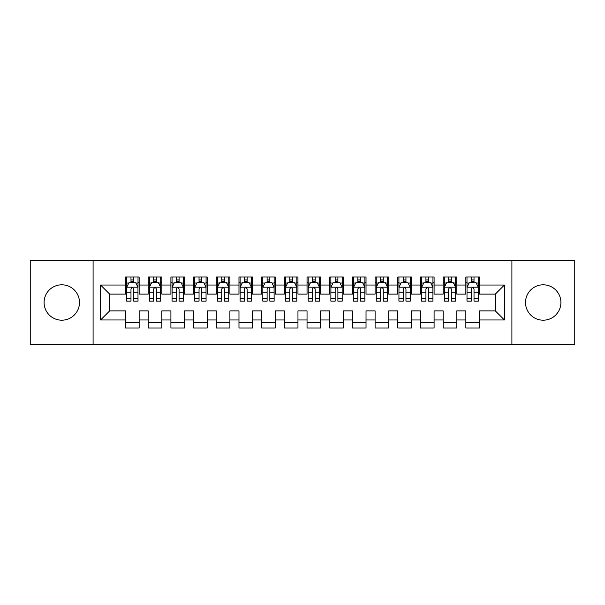 <?xml version="1.0" encoding="UTF-8"?>
<svg xmlns="http://www.w3.org/2000/svg" width="605" height="605" viewBox="0 0 605 605"><rect width="100%" height="100%" fill="white"/><g stroke="black" fill="none" stroke-linecap="round" stroke-linejoin="round"><path stroke-width="0.91" d="M543.214 284.804A17.696 17.696 0 0 0 525.518 302.5A17.696 17.696 0 0 0 543.214 320.196A17.696 17.696 0 0 0 560.911 302.5A17.696 17.696 0 0 0 543.214 284.804M61.786 284.804A17.696 17.696 0 0 0 44.089 302.5A17.696 17.696 0 0 0 61.786 320.196A17.696 17.696 0 0 0 79.482 302.5A17.696 17.696 0 0 0 61.786 284.804M511.906 344.472L574.75 344.472L574.75 260.528L511.906 260.528L511.906 344.472L93.094 344.472L93.094 260.528L30.25 260.528L30.25 344.472L93.094 344.472M511.906 260.528L93.094 260.528M100.581 319.969L100.581 285.031L125.537 285.031L125.537 294.106L109.656 294.106L109.656 310.894L100.581 319.969L125.537 319.969L125.537 328.023L139.15 328.023L139.15 319.969L148.225 319.969L148.225 328.023L161.838 328.023L161.838 319.969L170.912 319.969L170.912 328.023L184.525 328.023L184.525 319.969L193.6 319.969L193.6 328.023L207.213 328.023L207.213 319.969L216.287 319.969L216.287 328.023L229.9 328.023L229.9 319.969L238.975 319.969L238.975 328.023L252.588 328.023L252.588 319.969L261.662 319.969L261.662 328.023L275.275 328.023L275.275 319.969L284.35 319.969L284.35 328.023L297.962 328.023L297.962 319.969L307.037 319.969L307.037 328.023L320.65 328.023L320.65 319.969L329.725 319.969L329.725 328.023L343.337 328.023L343.337 319.969L352.412 319.969L352.412 328.023L366.025 328.023L366.025 319.969L375.1 319.969L375.1 328.023L388.712 328.023L388.712 319.969L397.787 319.969L397.787 328.023L411.4 328.023L411.4 319.969L420.475 319.969L420.475 328.023L434.087 328.023L434.087 319.969L443.162 319.969L443.162 328.023L456.775 328.023L456.775 319.969L465.85 319.969L465.85 328.023L479.462 328.023L479.462 310.894L495.344 310.894L495.344 294.106L479.462 294.106L479.462 285.031L504.419 285.031L504.419 319.969L479.462 319.969M479.462 285.031L479.462 276.977L465.85 276.977L465.85 285.031L456.775 285.031L456.775 276.977L443.162 276.977L443.162 285.031L434.087 285.031L434.087 276.977L420.475 276.977L420.475 285.031L411.4 285.031L411.4 276.977L397.787 276.977L397.787 285.031L388.712 285.031L388.712 276.977L375.1 276.977L375.1 285.031L366.025 285.031L366.025 276.977L352.412 276.977L352.412 285.031L343.337 285.031L343.337 276.977L329.725 276.977L329.725 285.031L320.65 285.031L320.65 276.977L307.037 276.977L307.037 285.031L297.962 285.031L297.962 276.977L284.35 276.977L284.35 285.031L275.275 285.031L275.275 276.977L261.662 276.977L261.662 285.031L252.588 285.031L252.588 276.977L238.975 276.977L238.975 285.031L229.9 285.031L229.9 276.977L216.287 276.977L216.287 285.031L207.213 285.031L207.213 276.977L193.6 276.977L193.6 285.031L184.525 285.031L184.525 276.977L170.912 276.977L170.912 285.031L161.838 285.031L161.838 276.977L148.225 276.977L148.225 285.031L139.15 285.031L139.15 276.977L125.537 276.977L125.537 285.031M456.775 319.969L456.775 310.894L465.85 310.894L465.85 319.969M504.419 285.031L495.344 294.106M434.087 319.969L434.087 310.894L443.162 310.894L443.162 319.969M465.85 285.031L465.85 294.106L456.775 294.106L456.775 285.031M411.4 319.969L411.4 310.894L420.475 310.894L420.475 319.969M443.162 285.031L443.162 294.106L434.087 294.106L434.087 285.031M388.712 319.969L388.712 310.894L397.787 310.894L397.787 319.969M420.475 285.031L420.475 294.106L411.4 294.106L411.4 285.031M366.025 319.969L366.025 310.894L375.1 310.894L375.1 319.969M397.787 285.031L397.787 294.106L388.712 294.106L388.712 285.031M343.337 319.969L343.337 310.894L352.412 310.894L352.412 319.969M375.1 285.031L375.1 294.106L366.025 294.106L366.025 285.031M320.65 319.969L320.65 310.894L329.725 310.894L329.725 319.969M352.412 285.031L352.412 294.106L343.337 294.106L343.337 285.031M297.962 319.969L297.962 310.894L307.037 310.894L307.037 319.969M329.725 285.031L329.725 294.106L320.65 294.106L320.65 285.031M275.275 319.969L275.275 310.894L284.35 310.894L284.35 319.969M307.037 285.031L307.037 294.106L297.962 294.106L297.962 285.031M252.588 319.969L252.588 310.894L261.662 310.894L261.662 319.969M284.35 285.031L284.35 294.106L275.275 294.106L275.275 285.031M229.9 319.969L229.9 310.894L238.975 310.894L238.975 319.969M261.662 285.031L261.662 294.106L252.588 294.106L252.588 285.031M207.213 319.969L207.213 310.894L216.287 310.894L216.287 319.969M238.975 285.031L238.975 294.106L229.9 294.106L229.9 285.031M184.525 319.969L184.525 310.894L193.6 310.894L193.6 319.969M216.287 285.031L216.287 294.106L207.213 294.106L207.213 285.031M161.838 319.969L161.838 310.894L170.912 310.894L170.912 319.969M193.6 285.031L193.6 294.106L184.525 294.106L184.525 285.031M139.15 319.969L139.15 310.894L148.225 310.894L148.225 319.969M170.912 285.031L170.912 294.106L161.838 294.106L161.838 285.031M109.656 310.894L125.537 310.894L125.537 319.969M148.225 285.031L148.225 294.106L139.15 294.106L139.15 285.031M465.85 282.648L466.984 282.648M478.328 282.648L479.462 282.648M443.162 282.648L444.297 282.648M455.641 282.648L456.775 282.648M420.475 282.648L421.609 282.648M432.953 282.648L434.087 282.648M397.787 282.648L398.922 282.648M410.266 282.648L411.4 282.648M375.1 282.648L376.234 282.648M387.578 282.648L388.712 282.648M352.412 282.648L353.547 282.648M364.891 282.648L366.025 282.648M329.725 282.648L330.859 282.648M342.203 282.648L343.337 282.648M307.037 282.648L308.172 282.648M319.516 282.648L320.65 282.648M284.35 282.648L285.484 282.648M296.828 282.648L297.962 282.648M261.662 282.648L262.797 282.648M274.141 282.648L275.275 282.648M238.975 282.648L240.109 282.648M251.453 282.648L252.588 282.648M216.287 282.648L217.422 282.648M228.766 282.648L229.9 282.648M193.6 282.648L194.734 282.648M206.078 282.648L207.213 282.648M170.912 282.648L172.047 282.648M183.391 282.648L184.525 282.648M148.225 282.648L149.359 282.648M160.703 282.648L161.838 282.648M125.537 282.648L126.672 282.648M138.016 282.648L139.15 282.648M125.537 322.352L139.15 322.352M148.225 322.352L161.838 322.352M170.912 322.352L184.525 322.352M193.6 322.352L207.213 322.352M216.287 322.352L229.9 322.352M238.975 322.352L252.588 322.352M261.662 322.352L275.275 322.352M284.35 322.352L297.962 322.352M307.037 322.352L320.65 322.352M329.725 322.352L343.337 322.352M352.412 322.352L366.025 322.352M375.1 322.352L388.712 322.352M397.787 322.352L411.4 322.352M420.475 322.352L434.087 322.352M443.162 322.352L456.775 322.352M465.85 322.352L479.462 322.352M100.581 285.031L109.656 294.106M495.344 310.894L504.419 319.969M133.705 279.926L130.982 279.926M138.016 298.295L133.705 298.295L133.705 301.139L138.016 301.139L137.955 287.186L126.725 287.186L126.672 301.139L130.982 301.139L130.982 298.295L126.672 298.295M126.672 287.299L126.672 276.977M138.016 287.299L138.016 276.977M137.955 287.186L135.747 282.762L128.941 282.762L126.732 287.186M130.982 282.762L130.982 276.977M133.705 276.977L133.705 282.762M133.705 298.295L133.705 289.001C132.797 287.254 131.89 287.254 130.982 289.001L130.982 298.295M133.705 282.648L130.982 282.648M156.393 279.926L153.67 279.926M160.703 298.295L156.393 298.295L156.393 301.139L160.703 301.139L160.643 287.186L149.412 287.186L149.359 301.139L153.67 301.139L153.67 298.295L149.359 298.295M149.359 287.299L149.359 276.977M160.703 287.299L160.703 276.977M160.643 287.186L158.434 282.762L151.628 282.762L149.42 287.186M153.67 282.762L153.67 276.977M156.393 276.977L156.393 282.762M156.393 298.295L156.393 289.001C155.485 287.254 154.577 287.254 153.67 289.001L153.67 298.295M156.393 282.648L153.67 282.648M179.08 279.926L176.357 279.926M183.391 298.295L179.08 298.295L179.08 301.139L183.391 301.139L183.33 287.186L172.1 287.186L172.047 301.139L176.357 301.139L176.357 298.295L172.047 298.295M172.047 287.299L172.047 276.977M183.391 287.299L183.391 276.977M183.33 287.186L181.122 282.762L174.316 282.762L172.107 287.186M176.357 282.762L176.357 276.977M179.08 276.977L179.08 282.762M179.08 298.295L179.08 289.001C178.172 287.254 177.265 287.254 176.357 289.001L176.357 298.295M179.08 282.648L176.357 282.648M201.768 279.926L199.045 279.926M206.078 298.295L201.768 298.295L201.768 301.139L206.078 301.139L206.018 287.186L194.787 287.186L194.734 301.139L199.045 301.139L199.045 298.295L194.734 298.295M194.734 287.299L194.734 276.977M206.078 287.299L206.078 276.977M206.018 287.186L203.809 282.762L197.003 282.762L194.795 287.186M199.045 282.762L199.045 276.977M201.768 276.977L201.768 282.762M201.768 298.295L201.768 289.001C200.86 287.254 199.952 287.254 199.045 289.001L199.045 298.295M201.768 282.648L199.045 282.648M224.455 279.926L221.732 279.926M228.766 298.295L224.455 298.295L224.455 301.139L228.766 301.139L228.705 287.186L217.475 287.186L217.422 301.139L221.732 301.139L221.732 298.295L217.422 298.295M217.422 287.299L217.422 276.977M228.766 287.299L228.766 276.977M228.705 287.186L226.497 282.762L219.691 282.762L217.482 287.186M221.732 282.762L221.732 276.977M224.455 276.977L224.455 282.762M224.455 298.295L224.455 289.001C223.548 287.254 222.64 287.254 221.732 289.001L221.732 298.295M224.455 282.648L221.732 282.648M247.143 279.926L244.42 279.926M251.453 298.295L247.143 298.295L247.143 301.139L251.453 301.139L251.393 287.186L240.162 287.186L240.109 301.139L244.42 301.139L244.42 298.295L240.109 298.295M240.109 287.299L240.109 276.977M251.453 287.299L251.453 276.977M251.393 287.186L249.184 282.762L242.378 282.762L240.17 287.186M244.42 282.762L244.42 276.977M247.143 276.977L247.143 282.762M247.143 298.295L247.143 289.001C246.235 287.254 245.327 287.254 244.42 289.001L244.42 298.295M247.143 282.648L244.42 282.648M269.83 279.926L267.107 279.926M274.141 298.295L269.83 298.295L269.83 301.139L274.141 301.139L274.08 287.186L262.85 287.186L262.797 301.139L267.107 301.139L267.107 298.295L262.797 298.295M262.797 287.299L262.797 276.977M274.141 287.299L274.141 276.977M274.08 287.186L271.872 282.762L265.066 282.762L262.857 287.186M267.107 282.762L267.107 276.977M269.83 276.977L269.83 282.762M269.83 298.295L269.83 289.001C268.923 287.254 268.015 287.254 267.107 289.001L267.107 298.295M269.83 282.648L267.107 282.648M292.517 279.926L289.795 279.926M296.828 298.295L292.517 298.295L292.517 301.139L296.828 301.139L296.768 287.186L285.537 287.186L285.484 301.139L289.795 301.139L289.795 298.295L285.484 298.295M285.484 287.299L285.484 276.977M296.828 287.299L296.828 276.977M296.768 287.186L294.559 282.762L287.753 282.762L285.545 287.186M289.795 282.762L289.795 276.977M292.517 276.977L292.517 282.762M292.517 298.295L292.517 289.001C291.61 287.254 290.702 287.254 289.795 289.001L289.795 298.295M292.517 282.648L289.795 282.648M315.205 279.926L312.482 279.926M319.516 298.295L315.205 298.295L315.205 301.139L319.516 301.139L319.455 287.186L308.225 287.186L308.172 301.139L312.482 301.139L312.482 298.295L308.172 298.295M308.172 287.299L308.172 276.977M319.516 287.299L319.516 276.977M319.455 287.186L317.247 282.762L310.441 282.762L308.232 287.186M312.482 282.762L312.482 276.977M315.205 276.977L315.205 282.762M315.205 298.295L315.205 289.001C314.298 287.254 313.39 287.254 312.482 289.001L312.482 298.295M315.205 282.648L312.482 282.648M337.892 279.926L335.17 279.926M342.203 298.295L337.892 298.295L337.892 301.139L342.203 301.139L342.143 287.186L330.912 287.186L330.859 301.139L335.17 301.139L335.17 298.295L330.859 298.295M330.859 287.299L330.859 276.977M342.203 287.299L342.203 276.977M342.143 287.186L339.934 282.762L333.128 282.762L330.92 287.186M335.17 282.762L335.17 276.977M337.892 276.977L337.892 282.762M337.892 298.295L337.892 289.001C336.985 287.254 336.077 287.254 335.17 289.001L335.17 298.295M337.892 282.648L335.17 282.648M360.58 279.926L357.857 279.926M364.891 298.295L360.58 298.295L360.58 301.139L364.891 301.139L364.83 287.186L353.6 287.186L353.547 301.139L357.857 301.139L357.857 298.295L353.547 298.295M353.547 287.299L353.547 276.977M364.891 287.299L364.891 276.977M364.83 287.186L362.622 282.762L355.816 282.762L353.607 287.186M357.857 282.762L357.857 276.977M360.58 276.977L360.58 282.762M360.58 298.295L360.58 289.001C359.673 287.254 358.765 287.254 357.857 289.001L357.857 298.295M360.58 282.648L357.857 282.648M383.267 279.926L380.545 279.926M387.578 298.295L383.267 298.295L383.267 301.139L387.578 301.139L387.518 287.186L376.287 287.186L376.234 301.139L380.545 301.139L380.545 298.295L376.234 298.295M376.234 287.299L376.234 276.977M387.578 287.299L387.578 276.977M387.518 287.186L385.309 282.762L378.503 282.762L376.295 287.186M380.545 282.762L380.545 276.977M383.267 276.977L383.267 282.762M383.267 298.295L383.267 289.001C382.36 287.254 381.452 287.254 380.545 289.001L380.545 298.295M383.267 282.648L380.545 282.648M405.955 279.926L403.233 279.926M410.266 298.295L405.955 298.295L405.955 301.139L410.266 301.139L410.205 287.186L398.975 287.186L398.922 301.139L403.233 301.139L403.233 298.295L398.922 298.295M398.922 287.299L398.922 276.977M410.266 287.299L410.266 276.977M410.205 287.186L407.997 282.762L401.191 282.762L398.982 287.186M403.233 282.762L403.233 276.977M405.955 276.977L405.955 282.762M405.955 298.295L405.955 289.001C405.048 287.254 404.14 287.254 403.233 289.001L403.233 298.295M405.955 282.648L403.233 282.648M428.642 279.926L425.92 279.926M432.953 298.295L428.642 298.295L428.642 301.139L432.953 301.139L432.893 287.186L421.662 287.186L421.609 301.139L425.92 301.139L425.92 298.295L421.609 298.295M421.609 287.299L421.609 276.977M432.953 287.299L432.953 276.977M432.893 287.186L430.684 282.762L423.878 282.762L421.67 287.186M425.92 282.762L425.92 276.977M428.642 276.977L428.642 282.762M428.642 298.295L428.642 289.001C427.735 287.254 426.827 287.254 425.92 289.001L425.92 298.295M428.642 282.648L425.92 282.648M451.33 279.926L448.608 279.926M455.641 298.295L451.33 298.295L451.33 301.139L455.641 301.139L455.58 287.186L444.35 287.186L444.297 301.139L448.608 301.139L448.608 298.295L444.297 298.295M444.297 287.299L444.297 276.977M455.641 287.299L455.641 276.977M455.58 287.186L453.372 282.762L446.566 282.762L444.357 287.186M448.608 282.762L448.608 276.977M451.33 276.977L451.33 282.762M451.33 298.295L451.33 289.001C450.423 287.254 449.515 287.254 448.608 289.001L448.608 298.295M451.33 282.648L448.608 282.648M474.017 279.926L471.295 279.926M478.328 298.295L474.017 298.295L474.017 301.139L478.328 301.139L478.268 287.186L467.037 287.186L466.984 301.139L471.295 301.139L471.295 298.295L466.984 298.295M466.984 287.299L466.984 276.977M478.328 287.299L478.328 276.977M478.268 287.186L476.059 282.762L469.253 282.762L467.045 287.186M471.295 282.762L471.295 276.977M474.017 276.977L474.017 282.762M474.017 298.295L474.017 289.001C473.11 287.254 472.202 287.254 471.295 289.001L471.295 298.295M474.017 282.648L471.295 282.648M126.672 283.034L128.804 283.034M135.883 283.034L138.016 283.034M130.982 292.215L126.672 292.215M138.016 292.215L133.705 292.215M133.705 281.37L130.982 281.37M149.359 283.034L151.492 283.034M158.571 283.034L160.703 283.034M153.67 292.215L149.359 292.215M160.703 292.215L156.393 292.215M156.393 281.37L153.67 281.37M172.047 283.034L174.179 283.034M181.258 283.034L183.391 283.034M176.357 292.215L172.047 292.215M183.391 292.215L179.08 292.215M179.08 281.37L176.357 281.37M194.734 283.034L196.867 283.034M203.946 283.034L206.078 283.034M199.045 292.215L194.734 292.215M206.078 292.215L201.768 292.215M201.768 281.37L199.045 281.37M217.422 283.034L219.554 283.034M226.633 283.034L228.766 283.034M221.732 292.215L217.422 292.215M228.766 292.215L224.455 292.215M224.455 281.37L221.732 281.37M240.109 283.034L242.242 283.034M249.321 283.034L251.453 283.034M244.42 292.215L240.109 292.215M251.453 292.215L247.143 292.215M247.143 281.37L244.42 281.37M262.797 283.034L264.929 283.034M272.008 283.034L274.141 283.034M267.107 292.215L262.797 292.215M274.141 292.215L269.83 292.215M269.83 281.37L267.107 281.37M285.484 283.034L287.617 283.034M294.695 283.034L296.828 283.034M289.795 292.215L285.484 292.215M296.828 292.215L292.517 292.215M292.517 281.37L289.795 281.37M308.172 283.034L310.304 283.034M317.383 283.034L319.516 283.034M312.482 292.215L308.172 292.215M319.516 292.215L315.205 292.215M315.205 281.37L312.482 281.37M330.859 283.034L332.992 283.034M340.07 283.034L342.203 283.034M335.17 292.215L330.859 292.215M342.203 292.215L337.892 292.215M337.892 281.37L335.17 281.37M353.547 283.034L355.679 283.034M362.758 283.034L364.891 283.034M357.857 292.215L353.547 292.215M364.891 292.215L360.58 292.215M360.58 281.37L357.857 281.37M376.234 283.034L378.367 283.034M385.445 283.034L387.578 283.034M380.545 292.215L376.234 292.215M387.578 292.215L383.267 292.215M383.267 281.37L380.545 281.37M398.922 283.034L401.055 283.034M408.133 283.034L410.266 283.034M403.233 292.215L398.922 292.215M410.266 292.215L405.955 292.215M405.955 281.37L403.233 281.37M421.609 283.034L423.742 283.034M430.82 283.034L432.953 283.034M425.92 292.215L421.609 292.215M432.953 292.215L428.642 292.215M428.642 281.37L425.92 281.37M444.297 283.034L446.43 283.034M453.508 283.034L455.641 283.034M448.608 292.215L444.297 292.215M455.641 292.215L451.33 292.215M451.33 281.37L448.608 281.37M466.984 283.034L469.117 283.034M476.195 283.034L478.328 283.034M471.295 292.215L466.984 292.215M478.328 292.215L474.017 292.215M474.017 281.37L471.295 281.37"/></g></svg>

